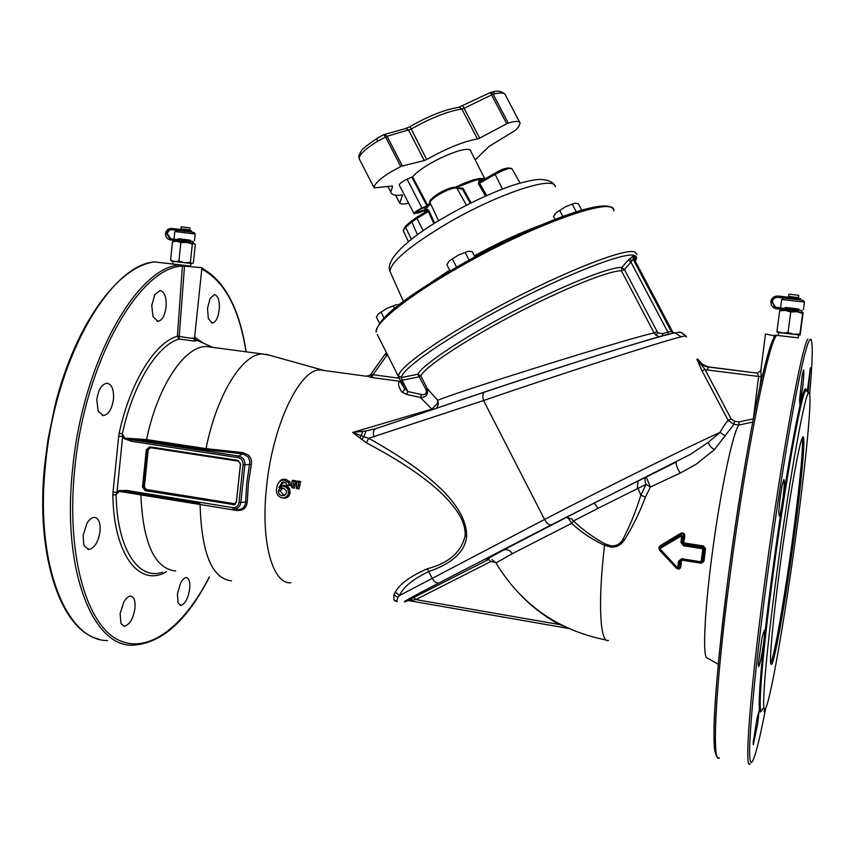 <?xml version="1.0" encoding="UTF-8"?>
<svg xmlns="http://www.w3.org/2000/svg" width="855" height="855" viewBox="0 0 855 855"><rect width="100%" height="100%" fill="white"/><g stroke="black" fill="none" stroke-linecap="round" stroke-linejoin="round"><path stroke-width="1.28" d="M519.722 122.318L505.337 94.926C504.813 92.853 501.425 92.468 495.173 93.751L493.153 94.253L508.276 123.099C515.458 120.908 519.413 120.897 520.118 123.077L518.729 126.732L515.341 130.377L489.06 146.408L475.166 159.874M462.822 105.892L464.073 108.286L461.839 109.023C447.796 111.193 430.835 117.915 410.956 129.191L387.069 136.298L377.718 141.15C368.27 146.975 362.296 151.944 359.805 156.048L359.143 158.645L374.127 187.886L392.018 186.059L392.595 186.219L390.788 192.108C391.547 194.897 395.267 195.859 401.946 194.993L402.352 194.993M377.718 141.15L376.724 138.563L383.681 134.673L385.487 136.853L387.026 136.212L402.384 165.988L400.813 166.575C387.39 173.287 378.712 179.518 374.789 185.268L374.127 187.886L359.196 158.752M416.064 212.649L425.405 209.539L427.521 206.226L421.451 208.802C418.191 210.33 416.396 211.613 416.064 212.649L416.064 212.649M484.881 178.962L470.913 151.527C470.998 142.614 424.721 162.546 412.591 176.793L407.108 179.229C402.31 181.452 399.691 183.365 399.253 184.99L414.012 213.686L418.886 212.874L423.866 210.757L424.379 211.238L424.091 210.683M412.591 176.793L427.682 205.446L421.943 208.022C417.144 210.266 414.504 212.147 414.012 213.675M425.074 212.264L424.379 211.238M427.682 205.446L430.033 202.624L438.604 220.772M453.257 188.25L454.849 187.448M455.32 187.213C470.806 179.86 480.617 177.124 484.785 179.016M798.645 334.882L798.249 337.864L787.669 336.646L778.328 335.523L778.723 332.542M798.495 311.915L798.581 311.305L791.345 310.365L784.933 309.724L784.847 310.354M803.112 312.567L802.642 313.443L796.828 311.712L780.583 309.959L779.664 310.835L776.96 331.312L782.336 332.958L788.011 332.606L793.825 334.316L799.906 334.006L800.12 335.053L803.134 312.588L796.828 311.712L790.747 312L785.317 310.408L779.664 310.835M800.269 299.742L800.43 298.587L778.103 296.033C774.128 295.98 771.702 297.861 770.804 301.665L771.445 305.353L774.074 308.014L784.922 309.841M801.776 311.648L801.926 310.483L791.324 309.093L781.919 308.153L781.727 309.35L776.426 308.751M798.57 311.402L781.759 309.35L781.919 308.153L774.651 306.956L772.022 301.804C772.749 298.716 774.726 297.187 777.943 297.23L797.993 299.624M776.65 308.826L775.229 308.505M775.581 307.34L772.257 301.89C772.984 298.812 774.951 297.284 778.168 297.326L788.545 298.555M798.752 309.98L798.88 309.061L791.645 308.11L785.232 307.479L785.104 308.431M804.512 302.082L781.673 299.517M798.859 309.189L785.211 307.64M804.491 302.05L803.187 300.404L799.82 299.859L783.533 298.139L781.844 299.464M789.475 298.651L797.063 299.507M797.255 298.074L797.33 297.465L789.742 296.61M797.33 297.529L798.474 297.593L798.773 295.349L797.127 295.05L788.909 294.205L788.609 296.461L789.731 296.674M798.474 297.593L788.609 296.461M780.081 566.128C772.728 620.89 768.998 663.33 771.114 664.314C773.764 668.065 785.638 600.659 794.177 536.438C802.172 477.368 806.5 427.586 802.14 438.316C798.645 445.412 788.203 505.006 780.081 566.128M770.708 662.892C774.416 657.035 785.125 594.984 792.938 536.331C799.532 487.393 803.775 443.82 802.193 438.209M776.842 572.957C789.967 473.959 806.372 385.445 809.172 393.129C812.314 395.972 806.105 460.289 796.486 531.596C786.044 609.807 771.734 694.281 766.027 707.384C760.501 722.315 764.819 662.379 776.842 572.957M698.695 360.393L697.937 359.121L696.868 359.196L705.001 369.499L731.132 418.897L734.563 421.28L733.911 424.358L714.395 449.677L695.885 464.425L680.217 473.082L650.409 487.019L645.407 497.129C639.882 512.017 632.882 526.327 624.407 540.05L622.697 542.113C619.715 545.65 615.91 547.296 611.261 547.05L604.538 545.33C592.462 539.708 581.486 532.387 571.61 523.356L571.461 523.057C569.27 519.188 567.549 517.286 566.299 517.371L571.664 518.921L573.416 520.973L571.61 523.356L512.295 553.666C509.837 550.075 506.887 548.878 503.435 550.086C487.649 558.636 482.765 561.735 488.771 559.362L490.759 561.543L495.622 562.451M701.239 563.231L682.205 560.207L681.403 560.795L680.804 566.94C679.992 569.195 678.517 569.622 676.391 568.212L659.707 550.396L658.852 547.798L660.327 545.565L680.901 533.199C683.305 532.451 684.609 533.338 684.812 535.871L683.808 542.155L684.428 542.989L703.483 545.95L705.578 548.75L703.954 561.233L701.239 563.231L703.954 561.233M752.71 422.071L738.955 425.042C733.056 431.23 720.07 492.566 711.894 556.135C704.338 613.495 702.554 657.709 707.074 657.901L718.307 664.303M775.229 336.229L774.117 335.791L775.25 336.133L775.806 335.267L798.26 337.821M324.825 370.578L320.101 369.937C299.966 368.847 272.863 424.443 266.675 485.79C260.326 541.012 272.435 584.296 290.882 582.779M280.269 480.628L282.118 479.516L285.656 479.217L289.984 481.953L290.807 485.704L287.013 485.309L285.816 482.883L282.342 482.124L278.805 487.745L282.962 486.089L285.698 486.869L288.007 489.327L288.562 492.726C287.825 496.424 285.666 498.123 282.097 497.802L280.782 497.471C277.234 495.644 275.844 492.608 276.593 488.355L277.565 484.09L281.06 480.339L284.33 480.083L288.349 482.53L289.15 485.416L287.013 485.309M284.897 482.338L283.187 482.519L280.632 486.206L284.116 485.287L287.045 486.142L289.546 488.825L290.176 492.523C289.46 496.552 287.173 498.401 283.304 498.059L282.396 497.867M396.902 601.492L393.888 600.018L393.877 594.631L395.352 592.141C399.787 583.954 410.421 576.163 427.254 568.767C448.661 563.253 461.273 552.266 465.099 535.829C465.451 529.373 463.773 522.822 460.086 516.196C444.504 488.804 404.768 463.132 366.368 442.815L352.634 432.448L431.796 409.139L420.382 397.447L406.659 394.465L401.711 391.9C398.174 386.342 397.596 382.816 399.99 381.319L404.33 388.149C404.672 390.104 403.795 391.355 401.711 391.9M369.007 375.537L373.037 374.714L371.872 377.536L366.859 376.115M367.052 376.136L366.335 376.061M296.45 488.397L299.026 488.878L296.45 488.397L296.642 482.006L298.758 482.327L297.561 488.568M296.642 482.006L297.39 481.044L300.607 481.547L299.026 488.878M291.801 487.66L294.409 488.162L291.801 487.66L291.972 481.28L294.099 481.611L292.934 487.842M291.972 481.28L292.741 480.318L295.948 480.82L294.409 488.162M401.219 380.849L404.308 388.074L407.878 391.569L402.139 380.261L400.835 381.245L398.516 375.965L401.444 377.525L417.839 374.223L420.778 375.826C425.213 366.795 464.81 340.386 513.77 314.758C562.697 289.086 609.444 270.298 621.414 270.832L624.428 269.539L621.799 267.465L628.329 260.07L630.958 262.164L633.063 259.118L634.485 259.599L671.859 331.312L673.697 332.777L671.228 331.409L667.819 331.997L662.433 333.76L662.967 335.833M634.164 257.954L634.912 256.254L633.47 255.741L628.329 260.07M208.396 318.776L212.371 323.094C215.984 322.121 218.282 317.472 219.275 309.147C219.724 300.575 218.089 295.712 214.381 294.58L210.074 298.481L207.476 308.537L208.396 318.776M162.546 572.145C138.563 580.93 116.868 548.846 116.13 494.575L116.964 492.341L113.01 492.159L112.871 495.152L116.13 494.575L119.251 491.358L140.861 494.895L140.605 493.934L199.792 503.552L200.091 504.514L236.846 510.499L236.664 509.58C242.147 509.869 245.129 507.325 245.62 501.96L240.821 502.58C239.913 507.047 237.316 509.163 233.041 508.928L232.699 507.624L126.476 490.385L126.903 491.678L140.605 493.934M113.01 492.159L118.706 436.232L122.66 436.456L122.308 433.966L124.691 438.07L146.558 439.566L146.077 440.763L205.478 449.805L206.012 448.629C216.892 394.048 242.67 353.468 262.656 354.002L269.806 355.306M84.453 546.089L88.749 549.455C94.381 548.376 98.154 542.412 100.046 531.575C100.623 522.897 98.753 518.173 94.435 517.382C91.816 517.414 89.315 519.423 86.932 523.388L83.192 535.294L83.651 543.887L84.453 546.089M178 602.882L180.747 605.468C185.065 604.058 188.014 598.671 189.618 589.319C190.334 582.17 189.233 578.247 186.315 577.563C184.381 577.627 182.457 579.53 180.523 583.27L177.445 593.733L178 602.882M120.993 623.594L124.285 626.309C129.629 624.706 133.166 618.849 134.876 608.717C135.614 601.151 134.224 596.961 130.708 596.149C128.261 596.234 125.899 598.329 123.633 602.422L120.106 613.762L120.993 623.594M728.524 574.688C744.288 453.268 767.138 341.487 775.25 336.239L775.196 336.571M802.257 375.153L799.585 399.713L799.863 404.319L802.76 386.684C803.839 376.339 804.095 370.749 803.518 369.916L802.257 375.153M808.135 392.36L810.358 367.81L807.28 391.718M782.004 486.046L779.92 499.544L778.809 511.995L779.268 516.057C780.391 514.272 781.705 507.635 783.223 496.124C784.441 485.384 784.644 479.869 783.843 479.58L782.004 486.046M98.646 639.016C61.304 630.53 35.119 556.829 44.642 465.409L48.019 439.491L55.244 404.533C75.828 323.072 118.428 266.215 154.541 261.929L172.721 263.981M154.531 261.929L190.579 266.087M212.5 347.344L206.472 346.542C184.894 345.773 157.619 385.658 146.558 439.566L206.012 448.629L243.077 452.626L248.495 455.117C251.06 457.853 252.001 461.005 251.295 464.554L248.399 483.289L247.266 501.8L245.62 501.96L246.764 483.203L249.895 461.647L248.228 456.923L242.67 453.802L243.077 452.626M668.396 334.391L667.819 331.997L630.958 262.164L624.428 269.539L657.164 331.644L654.171 333.023L655.742 335.042L659.387 336.817M673.943 332.83L672.906 332.125M406.659 394.465L407.878 391.569L421.579 394.561L420.382 397.447C426.121 397.49 428.43 394.561 427.297 388.63L425.972 389.57L417.839 374.223C422.252 364.989 462.448 338.078 512.273 311.968C562.077 285.837 609.647 266.803 621.799 267.465L621.414 270.832L654.171 333.023C637.435 335.598 462.459 389.987 437.675 400.29L437.279 403.656L431.796 409.139L432.245 409.684M635.265 261.085C637.082 258.221 636.879 256.372 634.645 255.527C625.604 251.498 569.43 272.969 508.811 304.786C448.159 336.549 401.487 368.879 401.444 377.525L402.139 380.261L419.452 376.777L420.778 375.826L427.297 388.63L437.675 400.29L438.38 403.955L436.734 408.177M686.554 337.009L685.197 335.919L681.179 336.806C663.074 341.06 556.274 375.43 483.567 400.546C482.38 396.485 482.626 393.695 484.293 392.189L484.881 391.921C553.837 368.655 654.834 337.105 672.468 333.194L675.055 332.841L681.179 336.806M685.197 335.919L681.574 332.606L678.934 332.018M602.989 505.829L637.99 488.365L637.435 486.773L638.151 481.012L593.541 503.339C594.471 503.306 595.935 504.995 597.923 508.394L602.989 505.829M645.407 497.129L640.865 495.173L646.006 484.411L650.409 487.019L646.209 477.047L676.358 461.957C675.632 463.966 676.914 467.685 680.217 473.082M624.407 540.05L623.039 539.067C630.263 525.056 636.206 510.424 640.865 495.173L637.99 488.365L646.006 484.411L645.461 482.808C644.723 479.655 644.969 477.742 646.209 477.047L638.151 481.012M764.327 709.575L764.21 711.873L764.883 709.158M753.202 742.397L753.298 744.748L757.712 723.672L759.058 710.719L756.953 718.798L753.202 742.397M758.342 663.555L758.684 666.569C759.913 664.335 761.474 657.142 763.355 645.001C764.691 635.425 764.99 630.498 764.274 630.231L761.997 638.054L758.342 663.555M98.229 411.276L103.348 415.562C108.66 414.525 112.037 408.968 113.491 398.89C113.972 389.452 111.77 384.216 106.886 383.2C101.595 384.29 98.24 389.869 96.797 399.905L98.229 411.276M153.013 316.639L157.94 321.341C162.279 320.433 165.004 315.431 166.127 306.336C166.522 296.856 164.459 291.587 159.938 290.518L154.787 294.686L151.752 305.545L153.013 316.639M190.847 263.436L190.569 266.119L179.304 264.826L172.721 264.035L172.999 261.341M190.152 242.82L190.205 242.254L182.51 241.249L177.99 240.779L177.925 241.356M194.523 243.611L192.332 243.996L190.398 262.474L191.809 263.554L193.401 262.827L195.314 244.487L193.925 243.344L173.928 241.003M192.332 243.996L186.7 242.382L180.854 242.585L176.761 241.228L172.486 241.687L173.875 241.025M191.424 231.876L191.531 230.818L171.716 228.445C168.285 228.403 166.223 230.102 165.517 233.533C165.432 236.557 166.757 238.609 169.514 239.699L177.979 240.864M193.059 242.574L193.166 241.527L181.869 240.031L175.243 239.347L175.136 240.447L170.53 239.913M190.195 242.339L175.125 240.426M171.331 240.052L170.786 239.956M170.829 238.855L167.388 233.8C167.954 231.021 169.621 229.642 172.4 229.685L181.773 230.818M169.814 238.663L170.615 238.791L169.814 238.663L166.575 233.661C167.142 230.861 168.82 229.493 171.599 229.525L181.784 230.722M190.334 241.078L190.419 240.234L182.714 239.218L178.193 238.748L178.107 239.614M194.491 240.704L195.186 234.003L174.805 231.534M190.409 240.341L178.182 238.876M195.218 233.971L194.01 232.475L189.543 231.78L176.397 230.316L174.912 231.491M188.699 230.358L187.042 229.514L181.965 228.958L181.901 229.535M189.778 229.899L189.981 227.9L181.153 226.821M188.752 229.845L181.955 229.022M377.258 334.465L400.835 381.255M430.663 203.95C426.784 207.37 424.924 209.945 425.074 211.677L425.213 212.179M433.913 223.679L428.376 211.538L416.984 218.367L416.716 217.277L426.816 211.228L429.092 211.025C427.831 209.4 427.105 209.015 426.912 209.87L426.698 211.292M474.279 180.619L456.41 187.427M456.827 187.523C470.079 181.292 479.11 178.62 483.919 179.507M502.473 189.03L494.671 173.437M417.454 234.751L411.447 221.018L426.592 211.345M485.48 196.126L478.447 183.729L479.634 183.194L480.093 181.688L494.596 173.447C502.58 168.521 508.362 166.971 511.963 168.756M461.369 188.57L462.555 189.297L456.72 187.95L466.328 205.008L466.98 204.986M455.672 187.256L455.982 187.32C452.124 186.989 446.513 188.934 439.16 193.155C431.711 197.943 428.676 201.107 430.033 202.624C430.183 200.765 433.335 197.965 439.491 194.235C447.443 189.81 453.182 187.705 456.72 187.95L461.347 188.57M478.447 183.729L478.982 180.961L480.093 181.688L494.596 173.447M459.156 188.057L462.737 188.196L463.517 189.062L462.555 189.297L470.282 203.319M170.637 238.834L175.243 239.368M179.037 229.279L178.898 230.369L179.037 229.279M180.854 242.585L178.93 261.117L184.584 262.699L190.398 262.474M172.486 241.687L170.583 260.144L174.655 261.534L178.93 261.117M191.98 263.554L171.695 261.192L170.583 260.144M387.262 354.162L386.033 354.878L385.723 353.361L386.375 353.179M775.763 335.267L778.339 335.481M375.569 428.665L365.897 430.984L352.634 432.448L363.941 436.766L361.547 439.577M365.897 430.984L363.941 436.766L368.676 438.294L366.368 442.815M395.352 592.141L399.509 595.518C403.165 587.129 412.912 579.145 428.761 571.557L427.254 568.767M397.265 601.728L396.667 601.225L397.853 597.431L399.509 595.518L544.55 519.477C603.854 488.558 690.829 445.434 719.963 432.427L708.1 442.495L690.648 454.219L551.55 524.735C549.252 525.301 546.922 523.549 544.55 519.477L483.567 400.546L368.676 438.294C434.19 474.878 466.851 507.496 466.67 536.149L465.099 535.829M725.553 436.029L719.963 432.427C723.576 426.196 726.312 422.188 728.193 420.393L733.911 424.358L738.955 425.031L739.062 421.878L753.031 418.865L753.191 419.602M731.132 418.897L728.193 420.393L702.041 370.931L705.001 369.499L707.502 369.991L708.218 366.998L706.241 366.613L757.37 373.133L760.822 370.557L761.239 376.788L707.502 369.991M623.039 539.067C620.473 543.833 616.551 546.11 611.293 545.896L605.041 543.898C593.659 537.72 583.121 530.079 573.416 520.973L597.923 508.394M406.499 601.183L407.589 600.766M484.678 391.985L375.121 428.889C373.293 430.525 372.93 433.229 374.02 437.012M382.356 426.463L484.293 392.189C553.976 368.751 654.62 336.923 675.055 332.841L680.644 332.274M774.085 336.015L773.572 339.275M765.631 334.027L774.117 335.791L774.651 335.128M466.67 536.149C465.163 551.561 452.53 563.37 428.761 571.557L432.042 578.076C434.297 581.924 436.649 583.516 439.117 582.875C408.968 598.532 398.387 604.517 407.365 600.819L413.756 597.506L415.829 599.59L490.759 561.543M408.989 600.616L415.829 599.59L559.223 624.471L562.889 625.742M559.469 623.99L559.223 624.471C545.415 616.85 532.954 607.478 521.839 596.363M765.471 334.006L760.822 370.557L757.402 373.143L708.207 366.998L757.402 373.143L758.62 376.403L753.33 418.897M698.578 360.212L698.578 360.212C701.698 364.091 704.36 366.111 706.583 366.303L702.179 364.059L698.642 360.308M702.041 370.931L696.868 359.196C698.93 362.948 702.051 365.427 706.241 366.613L706.572 366.303M320.101 369.937L365.577 376.147C368.868 375.879 370.771 375.024 371.305 373.56L372.353 374.864L370.824 377.386M684.812 535.871L683.957 535.732L682.963 542.059L684.257 543.78L703.312 546.751L704.723 548.675L703.099 561.233L700.929 561.778L681.83 558.753L682.215 559.576L680.537 560.827L679.928 567.004L677.459 568.329M683.808 542.155L680.933 542.391L681.745 536.106L682.611 536.149L681.798 542.423L683.69 544.913L683.508 545.768L680.933 542.391M680.901 533.199L683.904 534.845L683.957 535.732L682.611 536.149L681.072 535.123L681.745 536.106M681.403 560.795L678.507 561.201L677.705 567.464L678.571 567.496L677.085 568.201L677.32 567.581L660.605 549.583L660.135 550.011L660.071 546.794L659.697 549.231L659.536 548.002L660.648 546.302L681.243 533.841L681.072 535.123L660.477 547.275L660.797 548.023L681.403 535.882M705.578 548.75L703.676 549.038L702.041 561.628L700.897 562.462L700.929 561.778M680.804 566.94L678.571 567.496L679.372 561.233L681.82 559.437L701.25 562.601L682.215 559.576L682.205 560.207M199.792 503.552L126.903 491.678L118.931 490.717L117.862 491.422L119.251 491.358L116.964 492.341L122.66 436.456L124.691 438.07L124.242 438.647L123.344 437.632L132.215 439.833L131.499 441.308L238.075 457.596L238.727 456.068C242.916 457.169 244.979 460.033 244.915 464.66L243.077 464.543L238.994 502.484L240.821 502.58L244.915 464.66L251.295 464.554M231.513 580.844C211.965 578.707 201.491 553.26 200.091 504.514L140.861 494.895C142.967 543.203 154.563 568.575 175.649 571.012M236.846 510.499C243.141 510.841 246.614 507.934 247.266 501.8M118.706 436.232L119.176 433.175L122.308 433.966C132.995 383.991 157.512 344.95 179.144 339.029L177.402 336.272C155.268 342.224 130.12 382.067 119.176 433.175M195.229 339.638C197.056 340.611 196.714 341.081 194.224 341.038L179.144 339.029L179.229 336.325C189.607 338.313 194.726 338.74 194.598 337.629L201.93 267.701L184.509 266.108L179.229 336.325L177.402 336.272L182.404 266.14L184.498 266.311M184.188 265.413L184.509 266.108L182.404 266.14C139.6 266.984 84.442 361.889 74.631 470.068C66.348 552.661 85.532 621.542 116.013 638.728C146.59 656.18 183.451 627.495 209.315 576.943M182.404 266.076L182.404 265.21M672.447 331.484L634.485 259.599L634.912 256.254M671.859 331.312L671.228 331.409L633.063 259.118L633.47 255.741M300.094 485.095L298.438 485.255M300.607 481.547L298.758 482.327M295.435 484.368L293.767 484.529M295.948 480.82L294.099 481.611M283.849 488.333L282.727 488.312L280.066 490.877L283.4 494.906L285.634 494.575M282.887 488.098C280.526 487.767 279.04 488.761 278.441 491.08C278.452 493.666 279.692 495.216 282.15 495.75L285.591 494.628L286.446 492.459L286.34 490.856L283.753 488.301M290.807 485.704L289.15 485.416L290.796 485.138M280.066 490.877L278.441 491.08M283.4 494.906L282.15 495.75M285.656 479.217L284.33 480.083M283.304 498.059L282.097 497.802M290.176 492.523L288.562 492.726M284.811 485.362L283.625 486.153M280.632 486.206L279.457 487.136M283.187 482.519L281.808 482.284M284.704 482.263L283.988 482.092M145.115 490.652L234.462 504.717L236.418 502.067L240.501 464.147L237.776 460.364L149.636 446.855L146.333 449.655L142.486 486.933L145.115 490.652L233.682 504.429L236.461 501.714M786.525 296.974L786.365 298.171M790.747 312L788.011 332.606M802.642 313.443L799.906 334.006M800.12 335.053L777.248 332.36L776.96 331.312M574.881 203.137L565.636 206.696L556.178 212.745L565.636 206.696L574.881 203.137L578.333 203.736L581.731 210.212M554.799 214.284L556.178 212.745L553.495 216.497L555.002 219.372M576.291 211.848L572.401 204.431M562.804 216.443L559.875 210.864M458.419 255.047L449.196 261.021L458.419 255.047L468.219 251.231L458.419 255.047M468.273 251.231L472.216 251.648L474.942 256.928M450.104 270.928L446.876 264.665L449.196 261.021M456.581 267.155L452.53 259.3M469.106 260.112L465.302 252.749M386.791 308.431L378.348 313.871L386.791 308.431L396.378 304.615L386.791 308.431M397.735 304.487L399.264 304.615M379.524 323.211L376.424 317.12L378.348 313.871M384.034 317.964L381.234 312.46M394.433 308.484L393.3 306.261M425.405 209.539L424.39 207.562M402.384 165.988L424.304 160.548L408.637 130.259L405.997 128.432L383.713 134.673M395.651 195.197L399.713 203.116L402.481 195.261M399.713 203.116L399.755 203.319C401.134 204.302 404.084 204.238 408.583 203.137M508.276 123.099L506.716 123.772L491.593 94.937L464.073 108.286L479.644 138.115L506.716 123.772M479.644 138.115L477.443 138.948C463.549 141.449 446.62 148.31 426.656 159.543L424.304 160.548M493.153 94.253L491.593 94.937L493.153 94.253L490.481 92.49M387.026 136.212L384.429 134.427L383.532 134.748M405.42 128.581L410.015 126.593L426.656 159.543M359.111 157.929L358.811 156.358M490.172 92.618L458.654 107.335M495.173 93.751L492.758 91.934L490.93 92.361L490.236 92.586L491.55 94.852M385.498 136.864L400.813 166.575M418.469 210.351L419.377 212.104M407.108 179.229L421.943 208.022M762.745 708.56C756.996 723.715 761.174 663.181 773.326 572.7C786.589 472.516 803.358 383.104 806.34 391.024L809.065 393.054M605.041 543.898L604.538 545.33C597.709 602.465 600.06 643.772 608.482 640.438M776.629 335.374C768.367 342.684 745.763 454.529 730.074 575.201C715.143 687.89 711.617 766.123 719.461 757.765L719.461 757.765M807.836 339.061C801.605 346.638 780.925 459.402 764.894 580.769C749.728 694.121 744.139 772.418 750.134 763.643M371.872 377.536L399.99 381.319M201.791 269.101C224.48 281.017 239.218 308.58 246.026 351.8M194.651 337.159L203.073 343.026M166.458 571.706C139.857 587.706 113.683 555.579 112.871 495.152M718.168 757.883C709.158 753.672 715.56 678.282 728.524 574.742C716.682 664.303 711.627 736.315 715.015 751.652M761.474 710.398C756.109 722.667 760.437 661.77 772.386 572.764C786.632 465.045 804.427 373.229 806.265 390.959M810.797 339.339C813.03 342.032 812.645 360.404 809.653 394.454M765.749 708.004C757.028 753.244 750.263 775.442 749.653 754.292C749.055 733.237 755.606 664.527 766.764 580.802C775.068 518.493 785.125 453.738 793.344 408.84C801.776 363.717 807.462 340.547 810.412 339.317M194.79 341.038L193.861 338.911M154.616 261.94C110.423 264.452 54.923 358.726 45.401 465.622C34.884 565.294 66.936 641.336 107.612 640.513M179.571 264.89C136.64 267.572 82.262 362.52 72.525 469.972C61.838 570.157 92.661 646.316 132.172 645.226C161.103 643.901 186.86 621.147 209.432 576.965M673.345 332.969L671.164 331.419M674.606 332.852L673.387 333.194M660.605 549.583L660.797 548.023M660.327 545.565L659.654 548.547L660.135 550.011L676.839 567.998L660.135 550.011L659.707 550.396M171.599 229.525L172.4 229.685M398.516 375.965C398.334 368.409 433.079 342.823 484.122 314.49C551.336 276.753 626.202 246.518 635.062 252.172L636.932 254.501M613.078 208.909C605.105 196.265 529.01 226.233 459.199 265.659C412.687 293.212 378.338 315.634 376.104 332.189C374.234 323.447 408.166 296.044 459.584 266.91C534.706 223.689 616.305 195.293 613.815 210.757M555.365 186.775C555.066 175.019 498.123 193.572 447.368 223.347C410.111 245.642 390.97 261.619 389.944 271.281L390.906 273.44M449.709 270.148L430.289 283.026M426.912 209.87L425.854 211.805M429.092 211.025L434.661 223.208M459.295 265.616C524.339 228.232 598.276 200.113 609.23 207.028M423.182 230.711L416.984 218.367L411.447 222.247L405.612 227.259L411.405 239.315M405.901 225.795L411.725 220.782M411.854 220.729L416.695 217.32M405.623 226.041L405.612 227.259L403.175 230.572L405.623 226.041M403.346 230.946L408.401 241.709M486.666 195.592L479.634 183.194L494.981 174.484C504.557 169.269 510.264 167.462 512.113 169.044L520.075 183.045M478.982 180.961L482.049 180.576M463.517 189.062L471.137 202.902M462.737 188.196L462.149 188.859M540.339 225.325C520.428 232.581 498.433 242.735 474.365 255.805M636.291 256.831L634.485 259.589L634.196 258.787M362.616 431.454L361.216 435.836L359.463 437.878M393.888 600.018L396.667 601.225L395.192 600.98M393.877 594.631L397.864 597.421M714.556 449.516C711.274 447.924 709.169 445.541 708.261 442.366M593.541 503.339L503.435 550.086M512.295 553.666L495.986 562.953M611.261 547.05L611.293 545.896M439.117 582.875L551.55 524.735M421.579 394.561C425.501 395.16 426.966 393.492 425.972 389.57M413.756 597.506L488.771 559.362M761.239 376.788L759.881 387.123M709.201 366.87L706.583 366.303M734.563 421.28L739.062 421.878M385.723 353.361L371.391 373.443M387.443 354.526L373.037 374.714L399.36 378.241M684.428 542.989L683.69 544.913L702.789 547.895L702.81 549.006L703.676 549.038L702.789 547.895L703.483 545.95M683.508 545.768L702.618 548.75M678.507 561.201L681.83 558.753M702.81 549.006L701.175 561.596M236.397 501.703L240.469 463.838L238.577 461.198L150.544 447.699L150.341 447.026L147.317 449.58L148.236 449.645L144.388 486.88L143.469 486.826L145.874 490.236L146.226 489.477L234.014 503.648M232.998 504.867L235.467 504.076M144.388 486.88L146.226 489.477M146.333 449.655L147.317 449.58L143.469 486.826L142.486 486.933M238.577 461.198L238.449 460.546M150.544 447.699L148.236 449.645M237.776 460.364L149.636 446.855M118.931 490.717L126.476 490.385M238.994 502.484C238.256 506.096 236.151 507.817 232.699 507.624M238.075 457.596C241.463 458.483 243.13 460.802 243.077 464.543M146.077 440.763L132.215 439.833L238.727 456.068L242.67 453.802L205.478 449.805M131.499 441.308L124.242 438.647M657.164 331.644L658.104 332.862L655.742 335.042M658.104 332.862L662.433 333.76M379.919 427.276L375.751 428.612M629.932 258.37L631.578 260.978M280.846 480.179L279.916 480.938M281.477 479.805L280.483 480.596M282.545 497.899L281.872 497.76M287.045 486.142L285.698 486.869M288.028 486.858L286.607 487.532M288.872 487.767L287.387 488.355M289.546 488.825L288.007 489.327M284.116 485.287L282.962 486.089M284.608 482.316L283.433 482.038M284.116 482.327L282.887 482.049M283.636 482.391L282.342 482.124M289.984 481.953L288.349 482.53M290.775 484.603L289.118 484.913M426.955 205.895L411.875 177.242M395.576 195.197L399.702 203.212L395.566 195.197M410.111 126.54L410.015 126.593C428.986 115.767 445.423 109.312 459.327 107.249L461.839 109.023L477.443 138.948M376.831 138.499L365.662 146.451C363.525 149.251 361.28 148.107 358.811 157.064L359.121 154.744M504.984 94.2C501.276 91.1 497.204 90.341 492.758 91.934L492.234 92.041M804.437 302.093L803.444 309.542M322.57 370.055L265.809 354.194M246.155 351.811C239.496 308.655 224.737 280.761 201.887 268.128M811.481 340.493L811.149 339.371M672.992 333.279L673.633 333.012M673.312 332.638L672.693 331.868M801.691 398.676L802.663 398.804M212.371 323.083L211.655 322.998M785.777 481.707L786.686 481.835M768.41 603.673L769.318 603.822M180.747 605.468L180.095 605.351M124.285 626.309L123.441 626.149M88.749 549.455L87.648 549.263M103.348 415.562L102.194 415.391M157.94 321.341L156.989 321.224M554.542 185.257C552.544 181.655 547.628 179.7 539.815 179.4C530.57 179.828 514.774 184.381 507.068 187.309C487.275 194.651 466.712 204.463 445.391 216.743C409.577 237.006 384.632 259.802 389.944 271.281L403.4 301.452M181.153 226.81L180.95 228.83M174.815 231.502L174.11 238.256M174.014 240.96L172.657 241.548M760.426 679.127L761.345 679.287M772.193 574.218L773.102 574.357M790.725 452.359L791.623 452.477M606.398 640.085C558.058 630.402 521.229 604.645 495.9 562.793L491.988 559.576M686.095 336.229L681.574 332.606M408.925 600.659L408.177 600.595M408.989 600.67L568.543 628.425M234.462 504.717L235.488 504.055M194.577 337.982L195.303 339.724M728.524 574.742C744.555 454.411 765.834 343.539 776.255 335.331M285.271 494.746L284.288 495.558M281.06 480.339L282.118 479.516M280.707 486.431L281.669 485.672M206.472 346.542L262.656 354.002M212.991 347.408L195.09 339.488M789.742 296.589L789.667 297.219M781.684 299.464L780.69 306.945M780.583 309.959L779.931 310.237M387.924 186.529L390.788 192.108"/></g></svg>
